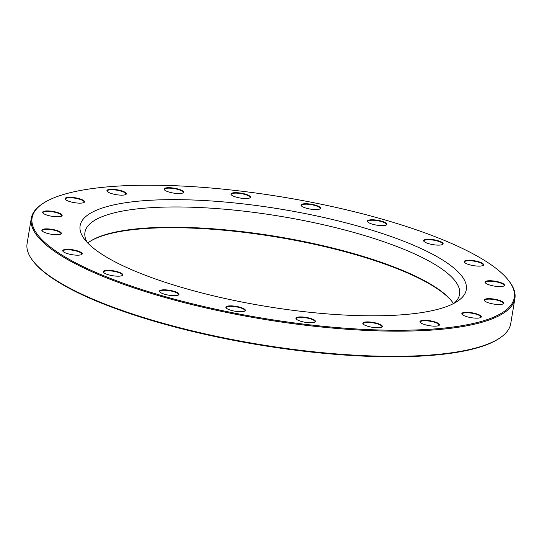 <?xml version="1.0" encoding="UTF-8"?>
<svg xmlns="http://www.w3.org/2000/svg" width="542" height="542" viewBox="0 0 542 542"><rect width="100%" height="100%" fill="white"/><g stroke="black" fill="none" stroke-linecap="round" stroke-linejoin="round"><path stroke-width="0.81" d="M31.267 218.392L27.1 243.541A245.106 61.578 9.4 0 0 32.777 260.682A245.106 61.578 9.4 0 0 258.859 344.326A245.106 61.578 9.4 0 0 499.839 338.005A245.106 61.578 9.4 0 0 510.733 323.608L514.9 298.459A245.106 61.578 -170.6 0 1 195.648 305.519A245.106 61.578 -170.6 0 1 31.267 218.392A245.106 61.578 -170.6 0 1 42.161 203.995L42.967 203.46A244.374 61.395 9.4 0 0 196.001 304.679A244.374 61.395 9.4 0 0 434.664 328.926A244.374 61.395 9.4 0 0 508.633 280.553A244.374 61.395 9.4 0 0 283.222 197.159A244.374 61.395 9.4 0 0 42.967 203.46M508.633 280.553L509.223 281.318A245.106 61.578 -170.6 0 1 514.9 298.459M454.054 303.276A189.869 47.696 9.4 0 0 459.589 294.326A189.869 47.696 9.4 0 0 332.253 226.834A189.869 47.696 9.4 0 0 84.952 232.301A189.869 47.696 9.4 0 0 87.309 242.565M87.79 243.067A189.869 47.696 -170.6 0 1 90.04 241.414A189.869 47.696 -170.6 0 1 328.899 247.098A189.869 47.696 -170.6 0 1 451.838 301.311A189.869 47.696 -170.6 0 1 453.437 303.601M211.366 295.329A195.723 49.166 -170.6 0 1 84.64 239.442A195.723 49.166 -170.6 0 1 281.23 209.219A195.723 49.166 -170.6 0 1 457.59 301.189A195.723 49.166 -170.6 0 1 211.366 295.329M113.542 194.117A9.878 2.48 -170.6 0 1 107.147 191.292A9.878 2.48 -170.6 0 1 117.065 189.768A9.878 2.48 -170.6 0 1 125.968 194.409A9.878 2.48 -170.6 0 1 113.542 194.117M170.703 192.518A9.878 2.48 -170.6 0 1 164.307 189.7A9.878 2.48 -170.6 0 1 174.226 188.176A9.878 2.48 -170.6 0 1 183.128 192.817A9.878 2.48 -170.6 0 1 170.703 192.518M237.586 197.498A9.878 2.48 -170.6 0 1 231.19 194.673A9.878 2.48 -170.6 0 1 241.115 193.148A9.878 2.48 -170.6 0 1 250.011 197.789A9.878 2.48 -170.6 0 1 237.586 197.498M307.653 208.555A9.878 2.48 -170.6 0 1 301.257 205.73A9.878 2.48 -170.6 0 1 311.183 204.205A9.878 2.48 -170.6 0 1 320.078 208.846A9.878 2.48 -170.6 0 1 307.653 208.555M374.041 224.605A9.878 2.48 -170.6 0 1 367.645 221.786A9.878 2.48 -170.6 0 1 377.571 220.262A9.878 2.48 -170.6 0 1 386.466 224.903A9.878 2.48 -170.6 0 1 374.041 224.605M430.253 244.09A9.878 2.48 -170.6 0 1 423.858 241.271A9.878 2.48 -170.6 0 1 433.783 239.747A9.878 2.48 -170.6 0 1 442.678 244.388A9.878 2.48 -170.6 0 1 430.253 244.09M470.788 265.092A9.878 2.48 -170.6 0 1 464.392 262.274A9.878 2.48 -170.6 0 1 474.311 260.749A9.878 2.48 -170.6 0 1 483.213 265.39A9.878 2.48 -170.6 0 1 470.788 265.092M491.675 285.559A9.878 2.48 -170.6 0 1 485.28 282.741A9.878 2.48 -170.6 0 1 495.198 281.217A9.878 2.48 -170.6 0 1 504.101 285.858A9.878 2.48 -170.6 0 1 491.675 285.559M490.869 303.493A9.878 2.48 -170.6 0 1 484.473 300.668A9.878 2.48 -170.6 0 1 494.392 299.143A9.878 2.48 -170.6 0 1 503.294 303.784A9.878 2.48 -170.6 0 1 490.869 303.493M468.451 317.124A9.878 2.48 -170.6 0 1 462.055 314.306A9.878 2.48 -170.6 0 1 471.974 312.781A9.878 2.48 -170.6 0 1 480.876 317.422A9.878 2.48 -170.6 0 1 468.451 317.124M426.615 325.132A9.878 2.48 -170.6 0 1 420.219 322.314A9.878 2.48 -170.6 0 1 430.138 320.783A9.878 2.48 -170.6 0 1 439.04 325.424A9.878 2.48 -170.6 0 1 426.615 325.132M369.454 326.724A9.878 2.48 -170.6 0 1 363.059 323.906A9.878 2.48 -170.6 0 1 372.977 322.382A9.878 2.48 -170.6 0 1 381.88 327.022A9.878 2.48 -170.6 0 1 369.454 326.724M302.572 321.752A9.878 2.48 -170.6 0 1 296.169 318.926A9.878 2.48 -170.6 0 1 306.094 317.402A9.878 2.48 -170.6 0 1 314.997 322.043A9.878 2.48 -170.6 0 1 302.572 321.752M232.498 310.695A9.878 2.48 -170.6 0 1 226.102 307.876A9.878 2.48 -170.6 0 1 236.027 306.345A9.878 2.48 -170.6 0 1 244.93 310.986A9.878 2.48 -170.6 0 1 232.498 310.695M166.109 294.638A9.878 2.48 -170.6 0 1 159.714 291.82A9.878 2.48 -170.6 0 1 169.639 290.295A9.878 2.48 -170.6 0 1 178.542 294.936A9.878 2.48 -170.6 0 1 166.109 294.638M109.897 275.153A9.878 2.48 -170.6 0 1 103.502 272.335A9.878 2.48 -170.6 0 1 113.427 270.81A9.878 2.48 -170.6 0 1 122.329 275.451A9.878 2.48 -170.6 0 1 109.897 275.153M69.369 254.151A9.878 2.48 -170.6 0 1 62.974 251.332A9.878 2.48 -170.6 0 1 72.892 249.808A9.878 2.48 -170.6 0 1 81.795 254.449A9.878 2.48 -170.6 0 1 69.369 254.151M48.482 233.683A9.878 2.48 -170.6 0 1 42.086 230.865A9.878 2.48 -170.6 0 1 52.005 229.341A9.878 2.48 -170.6 0 1 60.907 233.981A9.878 2.48 -170.6 0 1 48.482 233.683M49.288 215.757A9.878 2.48 -170.6 0 1 42.893 212.931A9.878 2.48 -170.6 0 1 52.811 211.407A9.878 2.48 -170.6 0 1 61.713 216.048A9.878 2.48 -170.6 0 1 49.288 215.757M71.707 202.119A9.878 2.48 -170.6 0 1 65.311 199.3A9.878 2.48 -170.6 0 1 75.23 197.776A9.878 2.48 -170.6 0 1 84.132 202.417A9.878 2.48 -170.6 0 1 71.707 202.119M499.839 338.005L499.033 338.54A244.374 61.395 -170.6 0 1 258.778 344.841A244.374 61.395 -170.6 0 1 33.367 261.447L32.777 260.682M452.13 301.691A190.601 47.886 9.4 0 0 329.014 247.653A190.601 47.886 9.4 0 0 89.64 241.685M83.908 202.545A9.512 2.392 9.4 0 0 84.152 202.125A9.512 2.392 9.4 0 0 77.77 198.745A9.512 2.392 9.4 0 0 65.386 199.016A9.512 2.392 9.4 0 0 65.48 199.497M60.684 234.11A9.512 2.392 9.4 0 0 60.928 233.69A9.512 2.392 9.4 0 0 54.546 230.309A9.512 2.392 9.4 0 0 42.161 230.58A9.512 2.392 9.4 0 0 42.256 231.061M81.571 254.577A9.512 2.392 9.4 0 0 81.815 254.157A9.512 2.392 9.4 0 0 75.433 250.777A9.512 2.392 9.4 0 0 63.048 251.048A9.512 2.392 9.4 0 0 63.143 251.529M122.099 275.58A9.512 2.392 9.4 0 0 122.35 275.16A9.512 2.392 9.4 0 0 115.968 271.779A9.512 2.392 9.4 0 0 103.576 272.05A9.512 2.392 9.4 0 0 103.678 272.531M178.311 295.065A9.512 2.392 9.4 0 0 178.562 294.645A9.512 2.392 9.4 0 0 172.18 291.264A9.512 2.392 9.4 0 0 159.788 291.535A9.512 2.392 9.4 0 0 159.89 292.016M244.699 311.122A9.512 2.392 9.4 0 0 244.95 310.702A9.512 2.392 9.4 0 0 238.568 307.321A9.512 2.392 9.4 0 0 226.177 307.592A9.512 2.392 9.4 0 0 226.278 308.066M314.767 322.178A9.512 2.392 9.4 0 0 315.017 321.752A9.512 2.392 9.4 0 0 308.635 318.371A9.512 2.392 9.4 0 0 296.244 318.649A9.512 2.392 9.4 0 0 296.345 319.123M381.656 327.151A9.512 2.392 9.4 0 0 381.9 326.731A9.512 2.392 9.4 0 0 375.525 323.35A9.512 2.392 9.4 0 0 363.133 323.621A9.512 2.392 9.4 0 0 363.228 324.102M438.817 325.559A9.512 2.392 9.4 0 0 439.061 325.139A9.512 2.392 9.4 0 0 432.679 321.758A9.512 2.392 9.4 0 0 420.294 322.029A9.512 2.392 9.4 0 0 420.389 322.504M480.652 317.551A9.512 2.392 9.4 0 0 480.896 317.131A9.512 2.392 9.4 0 0 474.514 313.75A9.512 2.392 9.4 0 0 462.13 314.021A9.512 2.392 9.4 0 0 462.224 314.502M503.071 303.913A9.512 2.392 9.4 0 0 503.315 303.493A9.512 2.392 9.4 0 0 496.933 300.112A9.512 2.392 9.4 0 0 484.548 300.39A9.512 2.392 9.4 0 0 484.643 300.864M503.877 285.986A9.512 2.392 9.4 0 0 504.121 285.566A9.512 2.392 9.4 0 0 497.739 282.186A9.512 2.392 9.4 0 0 485.354 282.457A9.512 2.392 9.4 0 0 485.449 282.938M482.99 265.519A9.512 2.392 9.4 0 0 483.234 265.099A9.512 2.392 9.4 0 0 476.852 261.718A9.512 2.392 9.4 0 0 464.467 261.989A9.512 2.392 9.4 0 0 464.562 262.47M442.455 244.517A9.512 2.392 9.4 0 0 442.699 244.096A9.512 2.392 9.4 0 0 436.324 240.716A9.512 2.392 9.4 0 0 423.932 240.987A9.512 2.392 9.4 0 0 424.034 241.468M386.243 225.032A9.512 2.392 9.4 0 0 386.487 224.612A9.512 2.392 9.4 0 0 380.111 221.231A9.512 2.392 9.4 0 0 367.72 221.502A9.512 2.392 9.4 0 0 367.822 221.983M319.855 208.975A9.512 2.392 9.4 0 0 320.098 208.555A9.512 2.392 9.4 0 0 313.723 205.174A9.512 2.392 9.4 0 0 301.332 205.452A9.512 2.392 9.4 0 0 301.427 205.926M249.787 197.918A9.512 2.392 9.4 0 0 250.031 197.498A9.512 2.392 9.4 0 0 243.656 194.117A9.512 2.392 9.4 0 0 231.265 194.395A9.512 2.392 9.4 0 0 231.359 194.869M182.898 192.945A9.512 2.392 9.4 0 0 183.149 192.525A9.512 2.392 9.4 0 0 176.767 189.144A9.512 2.392 9.4 0 0 164.375 189.415A9.512 2.392 9.4 0 0 164.477 189.896M125.744 194.537A9.512 2.392 9.4 0 0 125.988 194.117A9.512 2.392 9.4 0 0 119.606 190.737A9.512 2.392 9.4 0 0 107.221 191.014A9.512 2.392 9.4 0 0 107.316 191.489M61.49 216.183A9.512 2.392 9.4 0 0 61.734 215.763A9.512 2.392 9.4 0 0 55.352 212.376A9.512 2.392 9.4 0 0 42.967 212.654A9.512 2.392 9.4 0 0 43.062 213.128"/></g></svg>
